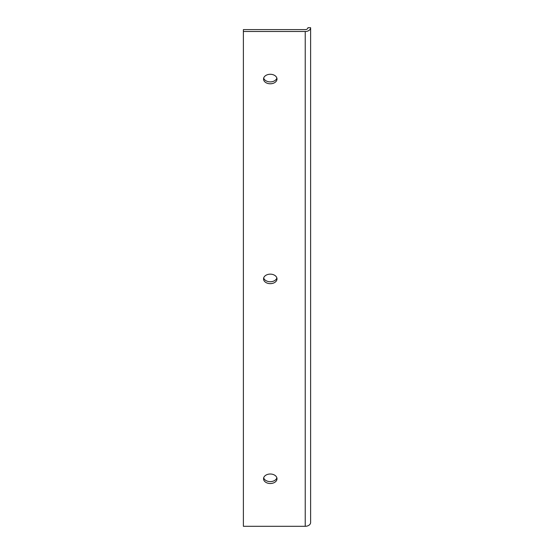 <?xml version="1.0" encoding="UTF-8"?>
<svg xmlns="http://www.w3.org/2000/svg" width="554" height="554" viewBox="0 0 554 554"><rect width="100%" height="100%" fill="white"/><g stroke="black" fill="none" stroke-linecap="round" stroke-linejoin="round"><path stroke-width="0.83" d="M263.69 78.086A6.724 4.751 180 0 0 270.276 81.895A6.724 4.751 180 0 0 276.862 78.086M277 79.042A6.724 4.751 0 0 1 270.276 83.793A6.724 4.751 0 0 1 263.552 79.042A6.724 4.751 0 0 1 270.276 74.284A6.724 4.751 0 0 1 277 79.042M263.69 477.811A6.724 4.751 180 0 0 270.276 481.613A6.724 4.751 180 0 0 276.862 477.811M277 478.76A6.724 4.751 0 0 1 270.276 483.517A6.724 4.751 0 0 1 263.552 478.76A6.724 4.751 0 0 1 270.276 474.009A6.724 4.751 0 0 1 277 478.76M263.69 277.949A6.724 4.751 180 0 0 270.276 281.751A6.724 4.751 180 0 0 276.862 277.949M277 278.904A6.724 4.751 0 0 1 270.276 283.655A6.724 4.751 0 0 1 263.552 278.904A6.724 4.751 0 0 1 270.276 274.147A6.724 4.751 0 0 1 277 278.904M310.614 522.498A5.381 3.802 180 0 1 305.233 526.3L243.386 526.3L243.386 31.502L305.233 31.502A5.381 3.802 0 0 0 310.614 27.7L310.614 522.498M243.386 31.502L243.386 29.604L305.233 29.604A2.687 1.904 0 0 0 307.927 27.7L310.614 27.7M305.233 526.3L305.233 31.502"/></g></svg>
